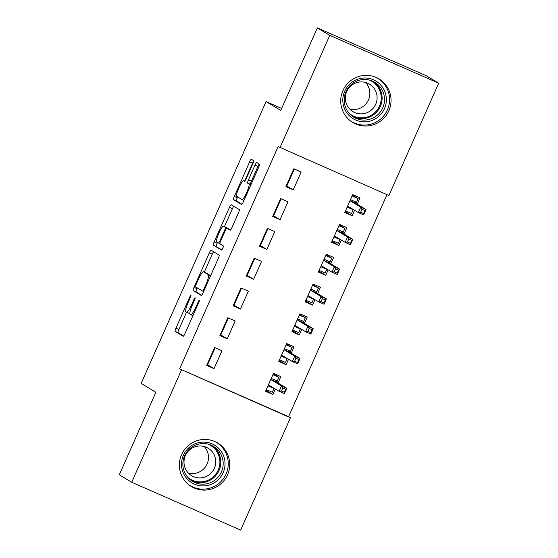<?xml version="1.0" encoding="UTF-8"?>
<svg xmlns="http://www.w3.org/2000/svg" width="558" height="558" viewBox="0 0 558 558"><rect width="100%" height="100%" fill="white"/><g stroke="black" fill="none" stroke-linecap="round" stroke-linejoin="round"><path stroke-width="0.84" d="M186.595 312.173L189.476 313.436A10.239 1.674 -66.3 0 0 189.504 313.45L186.56 312.159A10.239 1.674 -66.3 0 1 186.532 312.145L185.856 311.734A10.239 1.674 -66.3 0 1 188.555 301.508L190.334 297.491A2.239 0.363 -66.3 0 0 190.927 295.252A2.239 0.363 -66.3 0 0 190.92 295.252A2.239 0.363 -66.3 0 0 189.706 297.107L175.937 328.181A3.202 0.523 -66.3 0 0 175.093 331.375L183.219 336.265A3.202 0.523 -66.3 0 0 183.226 336.265A3.202 0.523 -66.3 0 0 184.963 333.607L198.732 302.534A2.239 0.363 -66.3 0 0 199.325 300.302A2.239 0.363 -66.3 0 0 199.318 300.295A2.239 0.363 -66.3 0 0 198.104 302.157L196.318 306.175A10.239 1.674 -66.3 0 1 190.759 314.684A10.239 1.674 -66.3 0 1 190.731 314.67L190.048 314.259A10.239 1.674 -66.3 0 1 192.754 304.033L194.533 300.016A2.239 0.363 -66.3 0 0 195.126 297.777A2.239 0.363 -66.3 0 0 195.119 297.77A2.239 0.363 -66.3 0 0 193.905 299.632L192.119 303.657A10.239 1.674 -66.3 0 1 186.56 312.159L178.881 329.471A3.202 0.523 -66.3 0 0 178.037 332.673L183.603 336.021M388.842 110.777A25.424 25.075 -59 0 1 352.775 122.481A25.424 25.075 -59 0 1 342.912 90.612A25.424 25.075 -59 0 1 378.973 78.901A25.424 25.075 -59 0 1 388.842 110.777M227.504 474.851A25.424 25.075 -59 0 1 191.443 486.562A25.424 25.075 -59 0 1 181.573 454.686A25.424 25.075 -59 0 1 217.641 442.982A25.424 25.075 -59 0 1 227.504 474.851M252.795 163.843A3.202 0.523 -66.3 0 0 253.639 160.641L251.358 159.274A3.202 0.523 -66.3 0 0 251.344 159.267A3.202 0.523 -66.3 0 0 249.607 161.925L234.318 196.437A3.202 0.523 -66.3 0 0 233.474 199.631L241.6 204.514A3.202 0.523 -66.3 0 0 241.607 204.521A3.202 0.523 -66.3 0 0 243.344 201.863L258.64 167.351A3.202 0.523 -66.3 0 0 259.484 164.157L256.729 162.504A3.202 0.523 -66.3 0 0 256.722 162.497A3.202 0.523 -66.3 0 0 254.978 165.154L248.436 179.927A3.202 0.523 -66.3 0 0 247.592 183.122L248.959 183.945A8.558 1.395 -66.3 0 1 246.734 192.405A8.558 1.395 -66.3 0 1 242.053 199.604A8.558 1.395 -66.3 0 1 242.026 199.59L236.676 196.374A8.558 1.395 -66.3 0 1 238.901 187.906A8.558 1.395 -66.3 0 1 243.581 180.715A8.558 1.395 -66.3 0 1 243.609 180.729L244.502 181.259A3.202 0.523 -66.3 0 0 244.509 181.266A3.202 0.523 -66.3 0 0 246.245 178.609L252.795 163.843M279.983 147.689L329.757 35.363L438.7 83.198L388.926 195.516L278.142 146.58L179.648 368.838L290.432 417.782L240.658 530.1L131.716 482.265L181.489 369.947M131.716 482.265L119.3 474.802L155.87 392.274L141.153 383.43L266.054 101.584L280.772 110.428L317.342 27.9L329.757 35.363M211.057 250.221A3.202 0.523 -66.3 0 0 211.043 250.221A3.202 0.523 -66.3 0 0 209.306 252.879L194.017 287.384A3.202 0.523 -66.3 0 0 193.173 290.579L201.299 295.468A3.202 0.523 -66.3 0 0 201.305 295.468A3.202 0.523 -66.3 0 0 203.042 292.81L218.331 258.305A3.202 0.523 -66.3 0 0 219.182 255.111L211.057 250.221M214.167 241.914L229.457 207.402A3.202 0.523 -66.3 0 1 231.193 204.744A3.202 0.523 -66.3 0 1 231.207 204.751L239.333 209.634A3.202 0.523 -66.3 0 1 238.489 212.828L231.94 227.601A3.202 0.523 -66.3 0 1 230.203 230.259A3.202 0.523 -66.3 0 0 230.203 230.259L226.897 228.271A3.202 0.523 -66.3 0 0 226.89 228.264A3.202 0.523 -66.3 0 0 225.153 230.921L220.808 240.721A3.202 0.523 -66.3 0 0 219.964 243.916L223.395 245.98A2.239 0.363 -66.3 0 1 222.816 248.191A2.239 0.363 -66.3 0 1 221.589 250.075A2.239 0.363 -66.3 0 0 221.589 250.075L213.323 245.108A3.202 0.523 -66.3 0 1 214.167 241.914L217.111 243.204L217.46 242.409M281.651 108.433L266.054 101.584M272.688 216.434L280.053 219.664L287.97 201.787L280.611 198.557L272.688 216.434M344.028 234.032L346.86 227.643L339.501 224.414L331.578 242.291L338.936 245.52L341.35 240.073M246.28 276.022L253.646 279.251L261.569 261.374L254.204 258.145L246.28 276.022M317.621 293.62L320.452 287.231L313.094 284.001L305.17 301.878L312.536 305.107L314.949 299.66M219.88 335.609L227.239 338.839L235.162 320.962L227.797 317.732L219.88 335.609M291.22 353.207L294.052 346.818L286.686 343.589L278.77 361.465L286.128 364.695L288.542 359.247M179.648 368.838L288.598 416.673L386.973 194.665M278.017 383.004L280.848 376.615L273.483 373.379L265.566 391.256L272.925 394.492L275.338 389.045M206.676 365.399L214.035 368.636L221.958 350.759L214.6 347.522L206.676 365.399M304.424 323.417L307.249 317.028L299.89 313.791L291.967 331.668L299.332 334.905L301.745 329.457M233.084 305.812L240.442 309.048L248.366 291.171L241 287.942L233.084 305.812M330.824 263.829L333.656 257.44L326.297 254.204L318.374 272.081L325.733 275.317L328.146 269.87M259.484 246.224L266.85 249.461L274.766 231.584L267.408 228.355L259.484 246.224M357.232 204.242L360.063 197.853L352.705 194.616L344.781 212.493L352.14 215.73L354.553 210.282M285.891 186.637L293.25 189.873L301.174 171.997L293.815 168.767L285.891 186.637M287.656 184.098L287.154 183.798M274.452 213.895L273.95 213.588M261.256 243.686L260.746 243.379M248.052 273.476L247.543 273.176M234.848 303.273L234.339 302.966M221.645 333.063L221.142 332.763M208.441 362.86L207.939 362.554M317.342 27.9L426.284 75.735L438.7 83.198M288.598 416.673L290.432 417.782M214.035 368.636L207.597 364.765L215.13 347.76M227.239 338.839L220.801 334.967L228.334 317.969M240.442 309.048L234.004 305.177L241.537 288.172M253.646 279.251L247.208 275.38L254.741 258.382M266.85 249.461L260.412 245.59L267.945 228.585M280.053 219.664L273.608 215.793L281.148 198.794M293.25 189.873L286.812 186.002L294.352 168.997M272.925 394.492L265.985 390.314M286.128 364.695L279.181 360.524M299.332 334.905L292.385 330.727M312.536 305.107L305.589 300.936M325.733 275.317L318.792 271.139M338.936 245.52L331.996 241.349M352.14 215.73L345.2 211.552M197.309 287.886L196.96 288.681A3.202 0.523 -66.3 0 0 196.116 291.876L201.682 295.224M213.609 251.763A3.202 0.523 -66.3 0 0 212.249 254.169L204.284 272.144M196.074 284.552A2.239 0.363 -66.3 0 0 195.481 286.784L202.61 291.074A2.239 0.363 -66.3 0 0 202.617 291.074A2.239 0.363 -66.3 0 0 203.837 289.218L205.714 284.978A10.239 1.674 -66.3 0 0 208.42 274.752L203.544 271.816A10.239 1.674 -66.3 0 0 203.51 271.802A10.239 1.674 -66.3 0 0 197.951 280.311L196.074 284.552M206.425 273.085A10.239 1.674 -66.3 0 1 206.453 273.092A10.239 1.674 -66.3 0 1 206.488 273.113L210.659 275.624M224.449 226.639L232.4 208.692L229.457 207.402M233.76 206.286A3.202 0.523 -66.3 0 0 232.4 208.692M230.587 230.008L229.84 229.561A3.202 0.523 -66.3 0 0 229.833 229.561A3.202 0.523 -66.3 0 0 229.826 229.554L226.897 228.271L229.833 229.561M221.931 249.803L213.323 245.108M223.479 226.213A8.558 1.395 -66.3 0 0 223.451 226.199A8.558 1.395 -66.3 0 0 218.771 233.39A8.558 1.395 -66.3 0 0 216.546 241.858L218.429 242.995A3.202 0.523 -66.3 0 0 218.443 242.995A3.202 0.523 -66.3 0 0 220.18 240.338L224.518 230.545A3.202 0.523 -66.3 0 0 225.362 227.35L223.479 226.213L226.422 227.511A8.558 1.395 -66.3 0 0 226.395 227.497A8.558 1.395 -66.3 0 0 226.374 227.483M228.382 228.919A3.202 0.523 -66.3 0 0 228.306 228.641L225.362 227.35M226.422 227.511L228.306 228.641M217.111 243.204A3.202 0.523 -66.3 0 0 216.267 246.399M259.282 164.038A3.202 0.523 -66.3 0 0 257.929 166.451L251.379 181.217A3.202 0.523 -66.3 0 0 250.535 184.412L250.967 184.67M237.61 196.932L237.262 197.727A3.202 0.523 -66.3 0 0 236.418 200.922L241.991 204.27M253.702 161.088A3.202 0.523 -66.3 0 0 252.551 163.222L244.606 181.162M266.299 389.596L272.304 392.232L273.957 388.507L267.952 385.871M272.904 374.697L278.909 377.334L276.74 382.23M273.246 373.93L278.909 377.334M271.251 378.422L277.256 381.058L275.924 381.742L270.783 379.489M285.696 389.317L282.753 388.026L281.427 391.005L284.371 392.295L285.696 389.317L286.805 388.284L284.427 393.648L279.126 391.318L281.504 385.955L286.805 388.284L275.924 381.742M282.753 388.026L281.504 385.955L270.769 379.503M281.427 391.005L279.126 391.318L268.398 384.867M284.371 392.295L284.427 393.648M279.502 359.798L285.508 362.435L287.161 358.71L281.155 356.074M286.108 344.907L292.113 347.543L289.937 352.44M286.442 344.133L292.113 347.543M284.454 348.624L290.46 351.261L289.128 351.952L283.98 349.692M298.9 359.526L295.949 358.229L294.631 361.207L297.574 362.505L298.9 359.526L300.002 358.487L297.63 363.851L292.329 361.528L294.708 356.164L300.002 358.487L289.128 351.952M295.949 358.229L294.708 356.164L283.973 349.713M294.631 361.207L292.329 361.528L281.595 355.076M297.574 362.505L297.63 363.851M292.706 330.008L298.711 332.645L300.364 328.92L294.359 326.284M299.304 315.11L305.31 317.746L303.14 322.643M299.646 314.342L305.31 317.746M297.658 318.834L303.664 321.471L302.331 322.154L297.184 319.901L307.904 326.367L313.205 328.697L302.331 322.154M312.096 329.729L309.153 328.439L307.835 331.417L310.778 332.707L312.096 329.729L313.205 328.697L310.834 334.061L305.533 331.731L294.798 325.279M307.835 331.417L305.533 331.731L307.904 326.367L309.153 328.439M310.778 332.707L310.834 334.061M220.905 450.941A21.999 21.699 -59 0 1 216.009 481.61A21.999 21.699 -59 0 1 185.598 477.048A21.999 21.699 -59 0 1 190.494 446.386A21.999 21.699 -59 0 1 220.905 450.941M186.672 475.946A20.374 20.095 121 0 0 217.829 477.46A20.374 20.095 121 0 0 213.519 446.4A20.374 20.095 121 0 0 186.672 475.946M204.221 446.546A16.043 15.819 -59 0 1 188.297 473.038M212.751 452.454A16.043 15.819 -59 0 1 191.617 475.716A16.043 15.819 -59 0 1 188.22 451.262A16.043 15.819 -59 0 1 212.751 452.454M188.625 484.588A25.263 24.915 121 0 0 190.236 485.648A25.263 24.915 121 0 0 221.617 480.856A25.263 24.915 121 0 0 223.521 449.009A25.263 24.915 121 0 0 216.267 442.348A25.263 24.915 121 0 0 214.579 441.42M382.244 86.867A21.999 21.699 -59 0 1 377.348 117.529A21.999 21.699 -59 0 1 346.936 112.974A21.999 21.699 -59 0 1 351.833 82.305A21.999 21.699 -59 0 1 382.244 86.867M348.011 111.865A20.374 20.095 121 0 0 379.168 113.379A20.374 20.095 121 0 0 374.857 82.319A20.374 20.095 121 0 0 348.011 111.865M365.56 82.465A16.043 15.819 -59 0 1 349.629 108.963M374.09 88.373A16.043 15.819 -59 0 1 352.956 111.642A16.043 15.819 -59 0 1 349.559 87.188A16.043 15.819 -59 0 1 374.09 88.373M349.964 120.514A25.263 24.915 121 0 0 351.575 121.567A25.263 24.915 121 0 0 382.948 116.782A25.263 24.915 121 0 0 384.86 84.935A25.263 24.915 121 0 0 377.606 78.266A25.263 24.915 121 0 0 375.918 77.346M305.91 300.211L311.915 302.848L313.568 299.123L307.563 296.486M312.508 285.319L318.513 287.956L316.344 292.852M312.85 284.545L318.513 287.956M310.862 289.037L316.867 291.681L315.535 292.364L310.387 290.104M325.3 299.939L322.357 298.642L321.038 301.62L323.982 302.917L325.3 299.939L326.409 298.9L324.031 304.263L318.737 301.941L321.108 296.577L326.409 298.9L315.535 292.364M322.357 298.642L321.108 296.577L310.381 290.125M321.038 301.62L318.737 301.941L308.002 295.489M323.982 302.917L324.031 304.263M319.113 270.421L325.119 273.057L326.765 269.333L320.759 266.696M325.712 255.522L331.717 258.159L329.548 263.055M326.053 254.755L331.717 258.159M324.065 259.247L330.071 261.883L328.739 262.574L323.591 260.314M338.504 270.142L335.56 268.851L334.242 271.83L337.185 273.12L338.504 270.142L339.613 269.109L337.234 274.473L331.933 272.144L334.312 266.78L339.613 269.109L328.739 262.574M335.56 268.851L334.312 266.78L323.584 260.328M334.242 271.83L331.933 272.144L321.206 265.692M337.185 273.12L337.234 274.473M332.317 240.624L338.322 243.26L339.968 239.535L333.963 236.899M338.915 225.732L344.921 228.368L342.751 233.265M339.257 224.958L344.921 228.368M337.262 229.457L343.268 232.093L341.942 232.777L336.795 230.517L347.515 236.99L352.816 239.312L341.942 232.777M351.707 240.352L348.764 239.054L347.446 242.039L350.389 243.33L351.707 240.352L352.816 239.312L350.438 244.676L345.137 242.353L334.409 235.901M347.446 242.039L345.137 242.353L347.515 236.99L348.764 239.054M350.389 243.33L350.438 244.676M345.514 210.833L351.526 213.47L353.172 209.745L347.167 207.109M352.119 195.935L358.124 198.571L355.955 203.468M352.461 195.167L358.124 198.571M350.466 199.659L356.471 202.296L355.139 202.986L349.999 200.727M364.911 210.554L361.968 209.264L360.642 212.242L363.593 213.533L364.911 210.554L366.02 209.522L363.642 214.886L358.341 212.556L360.719 207.192L366.02 209.522L355.139 202.986M361.968 209.264L360.719 207.192L349.985 200.747M360.642 212.242L358.341 212.556L347.613 206.104M363.593 213.533L363.642 214.886M190.376 297.4L189.706 297.107M198.774 302.45L198.104 302.157M194.575 299.925L193.905 299.632M192.789 303.95L192.119 303.657M192.929 315.633L190.794 314.698M196.988 306.475L196.318 306.175M178.037 332.673L175.093 331.375M178.881 329.471L175.937 328.181M196.116 291.876L193.173 290.579M196.96 288.681L194.017 287.384M212.249 254.169L209.306 252.879M203.621 291.513L202.624 291.081L203.614 291.513M204.507 289.511L203.837 289.218M206.383 285.271L205.714 284.978M210.617 275.715L208.42 274.752M206.488 273.113L203.544 271.816M219.887 243.637L218.45 243.002L219.887 243.637M220.849 240.638L220.18 240.338M225.188 230.838L224.518 230.545M244.697 181.204L243.609 180.729M243.972 200.441L242.081 199.611M250.905 184.796L248.959 183.945M250.535 184.412L247.592 183.122M251.379 181.217L248.436 179.927M257.929 166.451L254.978 165.154M236.418 200.922L233.474 199.631M237.262 197.727L234.318 196.437M252.551 163.222L249.607 161.925M212.298 445.723A20.374 20.095 -59 0 1 215.904 475.486A20.374 20.095 -59 0 1 191.352 480.557M188.011 477.599A19.704 19.432 121 0 0 216.211 450.592A19.704 19.432 121 0 0 208.113 444.154M373.63 81.642A20.374 20.095 -59 0 1 377.236 111.405A20.374 20.095 -59 0 1 352.691 116.476M349.35 113.518A19.704 19.432 121 0 0 377.55 86.511A19.704 19.432 121 0 0 369.452 80.08M192.929 315.64L190.759 314.684M206.453 273.092L203.51 271.802M226.395 227.497L223.451 226.199M244.704 181.204L243.581 180.715M243.972 200.448L242.053 199.604M216.267 442.348L215.123 441.657M190.236 485.648L189.092 484.958M377.606 78.266L376.462 77.583M351.575 121.567L350.431 120.884"/></g></svg>
